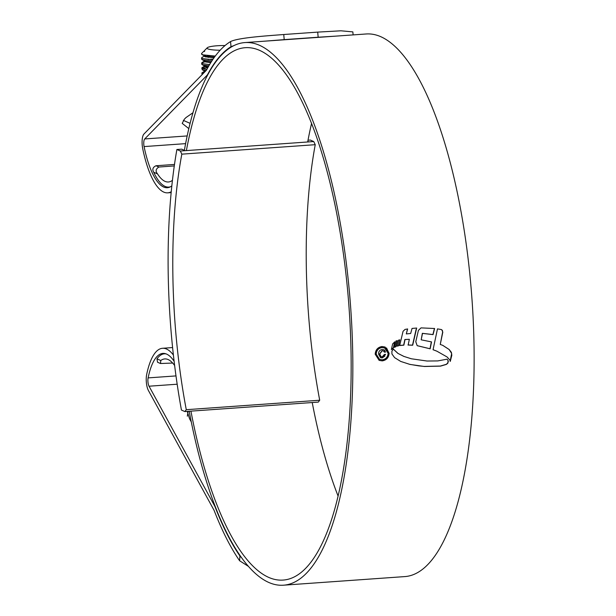 <?xml version="1.0" encoding="UTF-8"?>
<svg xmlns="http://www.w3.org/2000/svg" width="616" height="616" viewBox="0 0 616 616"><rect width="100%" height="100%" fill="white"/><g stroke="black" fill="none" stroke-linecap="round" stroke-linejoin="round"><path stroke-width="0.92" d="M176.884 149.503A276.099 88.065 -94.1 0 0 181.435 410.056L184.869 411.565L186.278 409.694A261.731 83.483 85.9 0 1 181.82 154.154L180.326 151.012L176.884 149.503L181.735 149.164L185.177 150.666L180.326 151.012M185.177 150.666L313.744 141.549L315.246 144.691L181.82 154.154M315.246 144.691A261.731 83.483 -94.1 0 0 319.704 400.231L186.278 409.694M319.704 400.231L318.295 402.102L184.869 411.565M313.744 141.549L310.31 140.048L308.015 140.209M308.893 141.896L307.784 141.411M225.04 45.553A14.884 2.325 -1 0 0 207.261 47.771A14.884 2.325 -1 0 0 207.885 48.88A14.884 2.325 -1 0 0 220.158 50.219M207.261 47.771L204.474 50.581L204.581 51.536L203.811 51.243L204.589 50.797M201.532 53.815L202.649 54.832A20.528 3.211 179 0 1 201.532 53.815A20.528 3.211 179 0 1 201.779 53.299L203.811 51.243M212.466 59.644L202.718 58.636L201.601 57.873L202.025 57.38L205.698 55.478M205.86 56.379L209.994 55.887M211.904 60.899L202.733 59.898L201.625 59.144L201.601 57.873M208.031 57.35L214.676 56.895M209.586 64.603L202.803 63.702L201.686 62.94L205.944 61.446M208.87 65.827L202.826 64.965L201.709 64.21L201.686 62.94M206.837 69.462L202.895 68.769L201.779 68.006L206.037 66.513M206.021 70.64L202.264 69.77L201.779 68.006M202.525 68.638L207.9 67.521M202.91 73.812L201.863 73.081L202.287 72.588L204.882 71.802L204.943 71.071L205.983 70.678M202.079 74.659L201.863 73.081M202.618 73.704L203.242 73.473M202.649 54.832L215.292 56.064M214.576 57.026L205.305 56.225L204.558 55.301M211.188 62.016L205.39 61.3L204.427 60.676L204.689 60.337M208.131 59.452L213.205 58.967M208.277 66.859L204.882 66.128L204.774 65.404M208.216 64.518L209.763 64.318M205.32 71.348L204.604 70.809L204.866 70.47M204.581 51.536L204.273 51.113M214.122 57.658L205.313 56.864L204.35 56.241L204.674 55.864M210.803 62.624L205.398 61.931L204.443 61.307L204.766 60.93L202.11 62.455M207.939 67.46L204.527 66.374L206.021 65.581M172.657 363.04L160.506 363.525L157.527 362.223L156.964 358.843L160.791 360.514A63.109 20.128 85.9 0 1 164.757 358.928A63.109 20.128 85.9 0 1 174.636 365.527M166.127 353.9A68.245 21.768 -94.1 0 0 164.395 353.807A68.245 21.768 -94.1 0 0 156.964 358.843M160.791 360.514L160.506 363.525M153.707 172.234C152.06 169.369 152.83 167.206 156.017 165.75L158.936 167.028C155.763 168.93 155.294 171.225 157.534 173.912L153.707 172.234A68.245 21.768 -94.1 0 0 165.111 186.425A68.245 21.768 -94.1 0 0 168.761 187.102A68.245 21.768 -94.1 0 0 170.463 186.771M158.936 167.028L174.29 165.935M172.441 180.426L172.364 180.396A63.109 20.128 85.9 0 1 168.399 181.982A63.109 20.128 85.9 0 1 165.026 181.358A63.109 20.128 85.9 0 1 157.534 173.912M156.017 165.75L174.505 164.441M186.386 150.581A266.859 85.116 85.9 0 1 245.291 47.694A266.859 85.116 85.9 0 1 259.567 50.35A266.859 85.116 85.9 0 1 350.342 329.93A266.859 85.116 85.9 0 1 283.037 580.08A266.859 85.116 85.9 0 1 268.761 577.423A266.859 85.116 85.9 0 1 190.937 411.134M338.015 495.88A266.859 85.116 85.9 0 1 312.227 402.533M234.519 45.345L231.008 46.708L230.561 41.565A277.639 88.558 -94.1 0 0 206.691 69.747A10.264 3.272 85.9 0 1 206.152 70.509L143.928 134.049A10.78 3.434 -94.1 0 0 142.712 148.633A73.889 23.57 -94.1 0 0 163.756 192.1A73.889 23.57 -94.1 0 0 167.706 192.839A73.889 23.57 -94.1 0 0 171.256 191.707M231.008 46.708A272.503 86.918 -94.1 0 0 207.754 74.259A15.392 4.913 85.9 0 1 206.945 75.398L144.721 138.946A5.644 1.802 -94.1 0 0 144.082 146.585A68.761 21.93 -94.1 0 0 163.663 187.033A68.761 21.93 -94.1 0 0 167.344 187.718A68.761 21.93 -94.1 0 0 171.841 185.847M184.369 150.312A271.995 86.756 85.9 0 1 244.929 42.573A271.995 86.756 85.9 0 1 259.475 45.284A271.995 86.756 85.9 0 1 351.998 330.238A271.995 86.756 85.9 0 1 283.399 585.2A271.995 86.756 85.9 0 1 268.853 582.49A271.995 86.756 85.9 0 1 189.197 411.257M244.929 42.573L366.22 33.972A271.995 86.756 85.9 0 1 380.765 36.683A271.995 86.756 85.9 0 1 473.288 321.644A271.995 86.756 85.9 0 1 404.689 576.599L283.399 585.2M393.177 349.002L397.867 353.376L403.942 356.425L411.303 358.774L427.057 361.03L437.783 360.914L447.108 359.166L448.348 361.053L447.817 363.255L446.338 364.426L440.548 366.12L424.432 366.489L409.917 364.418L400.6 361.384M447.516 359.744L448.178 360.976L447.647 363.186L446.169 364.356L440.386 366.05L424.262 366.412L418.734 365.865L409.748 364.341L400.739 361.446L394.594 357.634L391.93 353.954L391.892 351.182L393.347 349.08L398.036 353.445M403.218 356.117L403.942 356.425M441.356 329.552L437.476 328.89L433.056 349.726L436.937 351.212L447.108 356.987L449.888 360.044L450.288 361.361L451.821 355.224L451.359 352.314L449.133 349.488L442.788 345.36L440.255 344.452L442.812 332.116L441.695 329.66M434.611 328.513L421.028 327.881L418.41 330.369L415.777 341.711L417.178 345.676L430.153 348.818L431.531 341.903L421.182 339.824L422.507 333.395L433.071 334.619L434.611 328.513M416.685 328.043L412.042 328.428L410.672 333.502L406.314 333.911L407.638 328.983L405.074 329.398L403.064 331.3L399.692 345.522L403.865 345.16L405.012 339.578L409.34 339.308L408.162 345.052L412.682 345.23L416.685 328.043M399.822 339.893L398.444 340.171L397.143 346.138L398.614 345.792L399.822 339.893M397.258 340.694L395.934 341.002L394.579 347.27L395.957 346.685L397.258 340.694M391.815 349.264L393.632 347.709L394.717 341.903L392.654 343.882L391.376 349.58M375.19 354.208C375.544 349.788 377.824 347.231 382.036 346.523L385.123 347.047L389.127 353.222C388.758 357.619 386.455 360.175 382.228 360.884L379.14 360.36L375.19 354.208M174.112 361.238A68.761 21.93 -94.1 0 0 162.901 353.399A68.761 21.93 -94.1 0 0 148.117 377.893A5.644 1.802 -94.1 0 0 149.034 386.209L214.453 505.59A15.392 4.913 85.9 0 1 215.315 507.468A272.503 86.918 -94.1 0 0 239.894 555.948L241.487 557.688M191.268 421.891L189.566 418.788L187.264 411.396M188.835 128.613L182.213 123.385L184.338 119.234L185.97 117.571L192.993 112.736M190.121 123.354L183.352 120.382M173.396 355.039A73.889 23.57 -94.1 0 0 162.539 348.279A73.889 23.57 -94.1 0 0 146.654 374.597A10.78 3.434 -94.1 0 0 148.402 390.482L213.821 509.863A10.264 3.272 85.9 0 1 214.391 511.111A277.639 88.558 -94.1 0 0 239.624 560.768L239.894 555.948M187.326 416.177L188.088 411.334M248.271 566.273L239.624 560.768M230.561 41.565C238.6 37.653 265.804 35.928 283.753 34.519L284.199 39.624L264.664 41.18M284.199 39.624L318.156 37.222L317.71 32.109L340.956 30.8L352.853 31.886L353.114 34.904M335.851 36.128L318.156 37.222M283.753 34.519L317.71 32.109M307.684 141.98A266.859 85.116 85.9 0 1 311.604 123.292M379.04 360.322L382.228 360.884M382.059 360.814C386.278 360.114 388.58 357.557 388.958 353.145L389.127 353.222M388.958 353.145L386.548 347.948M379.579 359.398L376.03 354.069C376.338 350.296 378.286 348.109 381.882 347.509L384.53 347.948L382.043 347.578C378.463 348.171 376.515 350.358 376.191 354.138L379.579 359.398L382.22 359.836C385.824 359.251 387.795 357.064 388.119 353.299L384.692 348.025M436.713 351.12L433.602 349.896M450.119 361.292L451.674 353.499L449.133 349.488M442.658 345.306L448.964 349.411M440.255 344.452L442.642 332.047L442.365 330.345M417.725 345.784L429.983 348.748L431.362 341.834M421.182 339.824L422.345 333.325L432.902 334.55L434.442 328.436M406.314 333.911L407.476 328.913M399.53 345.445L403.696 345.083L404.843 339.501L409.34 339.308M407.992 344.975L412.512 345.153L416.139 329.321M396.974 346.069L398.444 345.715L399.653 339.816M394.409 347.201L395.795 346.608L397.097 340.625M391.645 349.187L393.462 347.632L394.548 341.834M403.773 356.356L397.867 353.376M382.274 357.911L380.511 357.65L378.547 354.061C378.54 351.466 379.749 349.95 382.166 349.503L383.976 349.765L385.577 352.075L384.407 352.152L383.414 350.889L382.236 350.727L379.726 354.007L381.111 356.702L382.19 356.864L384.438 354.431L385.608 354.346L382.274 357.911L384.915 356.04M384.376 352.075L385.416 351.998L384.684 350.296M381.111 356.702L379.556 353.938L382.066 350.658L383.414 350.889M144.082 146.585L185.616 143.636M149.034 386.209L177.177 384.215M148.117 377.893L175.991 375.914M206.945 75.398L207.507 75.36M144.721 138.946L187.187 135.936M204.343 55.609L204.35 56.241M204.427 60.676L204.443 61.307M204.52 65.743L204.527 66.374M204.604 70.809L204.62 71.448M204.851 65.997L202.202 67.521M204.943 71.071L202.287 72.588M202.002 54.57L204.705 55.994M202.087 59.637L204.789 61.061M202.179 64.703L204.882 66.128M202.264 69.77L204.966 71.194M164.395 353.807L165.604 353.723M168.761 187.102L169.977 187.018M167.706 192.839L171.171 192.592M162.539 348.279L172.596 347.57"/></g></svg>
